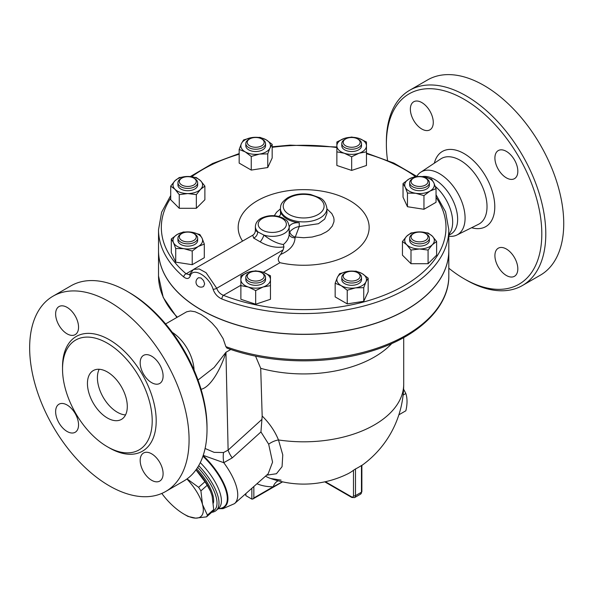 <?xml version="1.0" encoding="UTF-8"?>
<svg xmlns="http://www.w3.org/2000/svg" width="593" height="593" viewBox="0 0 593 593"><rect width="100%" height="100%" fill="white"/><g stroke="black" fill="none" stroke-linecap="round" stroke-linejoin="round"><path stroke-width="0.89" d="M435.255 186.35A32.407 18.709 60 0 1 451.095 230.803L448.812 234.917M387.533 160.318A109.913 63.458 60 0 1 386.369 144.158A109.913 63.458 60 0 1 464.089 99.283A109.913 63.458 60 0 1 541.809 233.901A109.913 63.458 60 0 1 464.089 278.769A109.913 63.458 60 0 1 448.812 268.199M464.089 278.769L466.083 279.926A112.729 65.089 -120 0 0 522.455 285.5A112.729 65.089 -120 0 0 539.726 195.164A112.729 65.089 -120 0 0 466.083 95.829A112.729 65.089 -120 0 0 409.719 90.247A112.729 65.089 -120 0 0 386.369 141.853L386.369 144.158M410.356 109.186A16.204 9.355 60 0 1 413.714 101.774A16.204 9.355 60 0 1 426.204 106.11A16.204 9.355 60 0 1 433.275 122.417A16.204 9.355 60 0 1 429.918 129.837A16.204 9.355 60 0 1 417.435 125.501A16.204 9.355 60 0 1 410.356 109.186M517.822 268.866A16.204 9.355 60 0 1 514.472 276.286A16.204 9.355 60 0 1 501.982 271.942A16.204 9.355 60 0 1 494.91 255.635A16.204 9.355 60 0 1 498.261 248.215A16.204 9.355 60 0 1 510.751 252.559A16.204 9.355 60 0 1 517.822 268.866M506.37 151.385A16.204 9.355 60 0 1 516.955 165.669A16.204 9.355 60 0 1 514.472 178.656A16.204 9.355 60 0 1 506.37 177.848A16.204 9.355 60 0 1 495.778 163.572A16.204 9.355 60 0 1 498.261 150.585A16.204 9.355 60 0 1 506.37 151.385M409.719 90.247L427.657 79.892A112.729 65.089 60 0 1 484.021 85.474A112.729 65.089 60 0 1 557.665 184.808A112.729 65.089 60 0 1 540.393 275.152M416.76 176.358A36.262 20.933 60 0 1 420.667 172.259A36.262 20.933 60 0 1 439.443 173.653A36.262 20.933 60 0 1 463.303 206.201A36.262 20.933 60 0 1 456.906 235.021A36.262 20.933 60 0 1 448.812 236.229M422.127 176.603A32.407 18.709 60 0 1 434.728 179.516A32.407 18.709 60 0 1 455.898 208.076A32.407 18.709 60 0 1 450.932 234.05L448.812 235.273M172.244 332.325A32.407 18.709 60 0 1 194.067 370.121M52.999 296.196L70.93 285.841A112.729 65.089 60 0 1 127.302 291.422A112.729 65.089 60 0 1 127.302 291.43A112.729 65.089 60 0 1 207.016 429.495A112.729 65.089 60 0 1 183.667 481.101L165.729 491.456A112.729 65.089 60 0 1 52.999 426.367A112.729 65.089 60 0 1 52.999 296.196A112.729 65.089 60 0 1 109.364 301.778A112.729 65.089 60 0 1 183.007 401.12A112.729 65.089 60 0 1 165.729 491.456M129.296 292.579L127.302 291.422L129.296 292.579A109.913 63.458 -120 0 1 207.016 427.197L207.016 429.495M107.37 343.199A63.414 36.61 60 0 1 148.799 399.082A63.414 36.61 60 0 1 139.081 449.894A63.414 36.61 60 0 1 75.667 413.284A63.414 36.61 60 0 1 75.667 340.063A63.414 36.61 60 0 1 107.37 343.199M151.638 382.648A16.204 9.355 60 0 1 141.052 368.372A16.204 9.355 60 0 1 143.536 355.385A16.204 9.355 60 0 1 151.638 356.185A16.204 9.355 60 0 1 162.223 370.469A16.204 9.355 60 0 1 159.739 383.456A16.204 9.355 60 0 1 151.638 382.648M140.178 460.435A16.204 9.355 60 0 1 143.536 453.015A16.204 9.355 60 0 1 156.026 457.359A16.204 9.355 60 0 1 163.097 473.666A16.204 9.355 60 0 1 159.739 481.086A16.204 9.355 60 0 1 147.257 476.742A16.204 9.355 60 0 1 140.178 460.435M67.091 405.004A16.204 9.355 60 0 1 77.676 419.281A16.204 9.355 60 0 1 75.192 432.267A16.204 9.355 60 0 1 67.091 431.467A16.204 9.355 60 0 1 56.505 417.19A16.204 9.355 60 0 1 58.989 404.204A16.204 9.355 60 0 1 67.091 405.004M78.55 327.217A16.204 9.355 60 0 1 75.192 334.637A16.204 9.355 60 0 1 62.702 330.301A16.204 9.355 60 0 1 55.631 313.986A16.204 9.355 60 0 1 58.989 306.574A16.204 9.355 60 0 1 71.471 310.91A16.204 9.355 60 0 1 78.55 327.217M107.37 417.991A28.182 16.27 60 0 1 88.957 393.159A28.182 16.27 60 0 1 93.279 370.573A28.182 16.27 60 0 1 121.461 386.844A28.182 16.27 60 0 1 121.461 419.384A28.182 16.27 60 0 1 107.37 417.991M99.172 369.269A28.182 16.27 -120 0 0 117.332 412.239A28.182 16.27 -120 0 0 125.538 414.93M255.672 290.57L255.672 304.216L270.467 299.28L270.467 285.633L263.07 287.019L255.672 290.57L248.274 287.019L240.877 285.633L240.877 275.775L248.274 272.224L255.672 270.838L263.07 272.224A14.795 8.539 0 0 0 248.274 272.224A14.795 8.539 0 0 0 240.877 279.622A14.795 8.539 0 0 0 248.274 287.019A14.795 8.539 0 0 0 263.07 287.019A14.795 8.539 0 0 0 270.467 279.622L270.467 285.633M270.467 275.775L270.467 279.622A14.795 8.539 0 0 0 263.07 272.224L270.467 275.775M255.672 304.216L240.877 299.28L240.877 285.633M448.812 229.758L448.812 250.468A145.144 83.798 180 0 1 371.463 324.564A145.144 83.798 180 0 1 221.856 319.686A145.144 83.798 180 0 1 201.034 309.724A145.144 83.798 180 0 1 158.524 250.468L158.524 229.758A145.144 83.798 0 0 0 183.778 276.99C186.765 279.259 188.922 278.947 190.249 276.064C192.703 266.613 209.129 276.145 213.095 289.251C214.681 293.817 217.601 297.056 221.856 298.976A145.144 83.798 0 0 0 371.463 303.853A145.144 83.798 0 0 0 448.812 229.758L445.565 211.797L436.04 194.771M198.566 277.724L201.034 277.998L203.577 280.63L204.644 283.869L203.599 286.434A5.033 5.033 0 0 1 196.676 284.625A5.033 5.033 0 0 1 198.566 277.724M183.778 276.99A2.817 1.898 -49.8 0 1 186.106 273.773A142.327 82.168 180 0 1 170.71 198.129M436.04 197.269A142.327 82.168 180 0 1 392.507 291.652A142.327 82.168 180 0 1 223.442 295.329A2.817 1.297 111.5 0 0 221.856 298.976M398.874 414.811L405.849 410.779C407.413 404.122 407.413 398.363 405.849 393.507L403.588 389.186M403.107 395.094L405.849 393.507M161.807 493.428A35.232 14.38 -131.6 0 0 170.71 503.746A35.232 14.38 -131.6 0 0 184.03 514.161A35.232 14.38 -131.6 0 0 195.623 518.134L188.033 516.436A39.457 16.107 48.4 0 1 186.469 515.569L184.03 514.161M187.062 478.892L198.625 487.327A39.457 16.107 48.4 0 1 200.908 490.871L202.495 504.48L207.409 515.139A39.457 16.107 48.4 0 1 206.542 516.866L195.623 518.134A35.232 14.38 -131.6 0 0 202.495 504.48A35.232 14.38 -131.6 0 0 186.921 478.996M206.542 516.866L212.835 511.285A39.457 16.107 -131.6 0 0 213.702 509.565L212.116 495.948L210.515 491.293L207.202 485.289A39.457 16.107 -131.6 0 0 204.919 481.746L195.972 469.864M195.979 469.856A35.232 14.38 48.4 0 1 210.322 490.848A35.232 14.38 48.4 0 1 210.426 491.086M213.702 509.565L207.409 515.139M207.202 485.289L200.908 490.871M204.919 481.746L198.625 487.327M196.646 468.9A34.876 14.239 48.4 0 1 213.376 503.064M179.345 181.569A8.458 4.885 180 0 1 181.821 178.115A8.458 4.885 180 0 1 193.778 178.115A8.458 4.885 180 0 1 191.035 186.076A8.458 4.885 180 0 1 179.345 181.569M181.821 178.115L180.821 178.693A9.866 5.693 0 0 0 177.937 182.718A9.866 5.693 0 0 0 187.796 188.411A9.866 5.693 0 0 0 197.662 182.718A9.866 5.693 0 0 0 194.771 178.693L193.778 178.115M197.662 182.718L197.662 185.016A9.866 5.693 180 0 1 187.796 190.716A9.866 5.693 180 0 1 177.937 185.016L177.937 182.718M248.697 139.503L249.697 138.925A8.458 4.885 180 0 1 261.654 138.925A8.458 4.885 180 0 1 261.654 145.834A8.458 4.885 180 0 1 249.697 145.834A8.458 4.885 180 0 1 249.697 138.925L248.697 139.503A9.866 5.693 0 0 0 245.806 143.528A9.866 5.693 0 0 0 255.672 149.228A9.866 5.693 0 0 0 265.538 143.528A9.866 5.693 0 0 0 262.647 139.503L261.654 138.925M265.538 143.528L265.538 145.834A9.866 5.693 180 0 1 255.672 151.526A9.866 5.693 180 0 1 245.806 145.834L245.806 143.528M351.664 137.502A8.458 4.885 180 0 1 357.638 138.925A8.458 4.885 180 0 1 357.638 145.834A8.458 4.885 180 0 1 345.682 145.834A8.458 4.885 180 0 1 345.682 138.925A8.458 4.885 180 0 1 351.664 137.502M345.682 138.925L344.689 139.503A9.866 5.693 0 0 0 341.798 143.528A9.866 5.693 0 0 0 351.664 149.228A9.866 5.693 0 0 0 361.522 143.528A9.866 5.693 0 0 0 358.639 139.503L357.638 138.925M361.522 143.528L361.522 145.834A9.866 5.693 180 0 1 351.664 151.526A9.866 5.693 180 0 1 341.798 145.834L341.798 143.528M426.508 178.693L425.515 178.115A8.458 4.885 180 0 1 425.515 185.016A8.458 4.885 180 0 1 413.558 185.016A8.458 4.885 180 0 1 413.558 178.115A8.458 4.885 180 0 1 425.515 178.115L426.508 178.693A9.866 5.693 0 0 1 429.399 182.718A9.866 5.693 0 0 1 419.533 188.411A9.866 5.693 0 0 1 409.674 182.718A9.866 5.693 0 0 1 412.558 178.693L413.558 178.115M429.399 182.718L429.399 185.016A9.866 5.693 180 0 1 419.533 190.716A9.866 5.693 180 0 1 409.674 185.016L409.674 182.718M427.99 236.985A8.458 4.885 180 0 1 416.301 241.492A8.458 4.885 180 0 1 413.558 233.531A8.458 4.885 180 0 1 425.515 233.531A8.458 4.885 180 0 1 427.99 236.985M413.558 233.531L412.558 234.109A9.866 5.693 0 0 0 409.674 238.134A9.866 5.693 0 0 0 419.533 243.834A9.866 5.693 0 0 0 429.399 238.134A9.866 5.693 0 0 0 426.508 234.109L425.515 233.531M429.399 238.134L429.399 240.439A9.866 5.693 180 0 1 419.533 246.132A9.866 5.693 180 0 1 409.674 240.439L409.674 238.134M357.638 279.622A8.458 4.885 180 0 1 345.682 279.622A8.458 4.885 180 0 1 345.682 272.721A8.458 4.885 180 0 1 357.638 272.721A8.458 4.885 180 0 1 357.638 279.622M345.682 272.721L344.689 273.299A9.866 5.693 0 0 0 341.798 277.324A9.866 5.693 0 0 0 347.883 282.587A9.866 5.693 0 0 0 358.639 281.349A9.866 5.693 0 0 0 361.522 277.324A9.866 5.693 0 0 0 358.639 273.299L357.638 272.721M361.522 277.324L361.522 279.622A9.866 5.693 180 0 1 358.639 283.654A9.866 5.693 180 0 1 347.883 284.885A9.866 5.693 180 0 1 341.798 279.622L341.798 277.324M255.672 281.052A8.458 4.885 180 0 1 247.859 278.043A8.458 4.885 180 0 1 249.697 272.721A8.458 4.885 180 0 1 261.654 272.721A8.458 4.885 180 0 1 263.485 278.043A8.458 4.885 180 0 1 255.672 281.052M249.697 272.721L248.697 273.299A9.866 5.693 0 0 0 245.806 277.324A9.866 5.693 0 0 0 255.672 283.017A9.866 5.693 0 0 0 265.538 277.324A9.866 5.693 0 0 0 262.647 273.299L261.654 272.721M265.538 277.324L265.538 279.622A9.866 5.693 180 0 1 255.672 285.322A9.866 5.693 180 0 1 245.806 279.622L245.806 277.324M204.881 186.098L200.612 189.293A14.795 8.539 0 0 0 200.612 180.746L204.881 186.098L204.881 199.745L196.342 208.291L179.256 208.291L170.71 199.745L170.71 186.098L174.987 180.746L179.256 177.552L187.796 176.477L196.342 177.552L200.612 180.746A14.795 8.539 0 0 0 187.796 176.477A14.795 8.539 0 0 0 174.987 180.746A14.795 8.539 0 0 0 174.987 189.293L170.71 186.098M196.342 194.637L187.796 193.563A14.795 8.539 0 0 0 200.612 189.293L196.342 194.637L196.342 208.291M179.256 194.637L174.987 189.293A14.795 8.539 0 0 0 187.796 193.563L179.256 194.637L179.256 208.291M267.754 153.883L259.504 154.084A14.795 8.539 0 0 0 269.963 148.042L267.754 153.883L267.754 167.537L251.254 170.087L239.172 163.112L239.172 149.466L241.381 143.617L243.59 139.933L251.84 137.583L260.097 137.383L266.138 139.792L272.172 144.358L269.963 148.042A14.795 8.539 0 0 0 266.138 139.792A14.795 8.539 0 0 0 251.84 137.583A14.795 8.539 0 0 0 241.381 143.617A14.795 8.539 0 0 0 245.213 151.875A14.795 8.539 0 0 0 259.504 154.084L251.254 156.441L245.213 151.875L239.172 149.466M351.664 156.774L344.266 153.231A14.795 8.539 0 0 0 359.061 153.231L351.664 156.774L351.664 170.421L336.868 165.491L336.868 145.834A14.795 8.539 0 0 0 344.266 153.231L336.868 151.845M366.459 145.834L366.459 151.845L359.061 153.231A14.795 8.539 0 0 0 366.459 145.834A14.795 8.539 0 0 0 359.061 138.436L366.459 141.979L366.459 145.834M344.266 138.436L351.664 137.05L359.061 138.436A14.795 8.539 0 0 0 344.266 138.436A14.795 8.539 0 0 0 336.868 145.834L336.868 141.979L344.266 138.436M407.458 193.073L405.241 187.232A14.795 8.539 0 0 0 415.708 193.274L407.458 193.073L407.458 206.72L403.032 197.195L403.032 183.548L409.074 178.975A14.795 8.539 0 0 0 405.241 187.232L403.032 183.548M429.999 191.057L423.958 195.623L415.708 193.274A14.795 8.539 0 0 0 429.999 191.057A14.795 8.539 0 0 0 433.824 182.807L436.04 188.648L429.999 191.057M423.365 176.766L431.615 179.123L433.824 182.807A14.795 8.539 0 0 0 423.365 176.766A14.795 8.539 0 0 0 409.074 178.975L415.115 176.573L423.365 176.766M402.447 241.514L406.724 236.162A14.795 8.539 0 0 0 406.724 244.709L402.447 241.514L402.447 255.168L410.993 263.707L410.993 250.061L406.724 244.709A14.795 8.539 0 0 0 419.533 248.978L410.993 250.061M432.349 244.709L428.079 250.061L419.533 248.978A14.795 8.539 0 0 0 432.349 244.709A14.795 8.539 0 0 0 432.349 236.162L436.618 241.514L432.349 244.709M410.993 232.975L419.533 231.893A14.795 8.539 0 0 0 406.724 236.162L410.993 232.975M428.079 232.975L432.349 236.162A14.795 8.539 0 0 0 419.533 231.893L428.079 232.975M339.581 273.729L347.832 271.372A14.795 8.539 0 0 0 337.373 277.413L339.581 273.729M341.197 285.663L335.156 283.254L337.373 277.413A14.795 8.539 0 0 0 341.197 285.663A14.795 8.539 0 0 0 355.489 287.872L347.239 290.229L341.197 285.663M356.082 271.171L362.123 273.581A14.795 8.539 0 0 0 347.832 271.372L356.082 271.171M365.955 281.838L363.739 287.679L355.489 287.872A14.795 8.539 0 0 0 365.955 281.838A14.795 8.539 0 0 0 362.123 273.581L368.164 278.147L365.955 281.838M267.754 167.537L272.172 158.005L272.172 144.358M351.664 170.421L366.459 165.491L366.459 151.845M423.958 195.623L423.958 209.277L436.04 202.302L436.04 188.648M423.958 209.277L407.458 206.72M428.079 250.061L428.079 263.707L436.618 255.168L436.618 241.514M428.079 263.707L410.993 263.707M368.164 278.147L368.164 291.8L363.739 301.326L363.739 287.679M363.739 301.326L347.239 303.883L347.239 290.229M347.239 303.883L335.156 296.908L335.156 283.254M251.254 170.087L251.254 156.441M181.821 240.439A8.458 4.885 180 0 1 181.821 233.531A8.458 4.885 180 0 1 193.778 233.531A8.458 4.885 180 0 1 193.778 240.439A8.458 4.885 180 0 1 181.821 240.439M181.821 233.531L180.821 234.109A9.866 5.693 0 0 0 177.937 238.134A9.866 5.693 0 0 0 180.821 242.166A9.866 5.693 0 0 0 191.576 243.397A9.866 5.693 0 0 0 197.662 238.134A9.866 5.693 0 0 0 194.771 234.109L193.778 233.531M197.662 238.134L197.662 240.439A9.866 5.693 180 0 1 191.576 245.702A9.866 5.693 180 0 1 180.821 244.464A9.866 5.693 180 0 1 177.937 240.439L177.937 238.134M199.878 234.539L202.087 238.223A14.795 8.539 0 0 0 191.628 232.189L199.878 234.539M177.337 234.398L183.378 231.989L191.628 232.189A14.795 8.539 0 0 0 177.337 234.398A14.795 8.539 0 0 0 173.504 242.648L171.295 238.964L177.337 234.398M204.303 244.071L198.262 246.48A14.795 8.539 0 0 0 202.087 238.223L204.303 244.071L204.303 257.718L192.221 264.693L175.721 262.143L175.721 248.489L173.504 242.648A14.795 8.539 0 0 0 183.971 248.689L175.721 248.489M192.221 251.047L183.971 248.689A14.795 8.539 0 0 0 198.262 246.48L192.221 251.047L192.221 264.693M175.721 262.143L171.295 252.611L171.295 238.964M190.249 276.064A2.817 2.157 -160.1 0 1 189.804 274.092L189.434 274.707L186.106 273.773L192.703 269.963M240.877 285.263L223.442 295.329C220.159 294.002 217.913 291.645 216.719 288.257A2.817 1.016 162.8 0 1 213.095 289.251M242.581 241.092A65.489 37.811 180 0 1 295.662 189.93A65.489 37.811 180 0 1 368.653 232.13A65.489 37.811 180 0 1 279.955 262.699C277.517 260.453 277.754 257.696 280.667 254.434L283.091 249.935L216.719 288.257L206.045 272.676L199.159 268.955L193.518 269.422L189.804 274.092M448.812 250.528A145.144 83.798 180 0 1 448.812 250.58A145.144 83.798 180 0 1 359.21 328.003A145.144 83.798 180 0 1 201.034 309.835A145.144 83.798 180 0 1 158.524 250.58A145.144 83.798 180 0 1 158.524 250.528M283.091 249.935L283.928 246.896L283.395 244.516C277.368 243.664 270.868 240.513 263.892 235.073L255.368 230.618L255.368 226.593A16.908 9.762 0 0 0 257.599 231.433A5.633 4.625 122.1 0 1 253.634 238.06L260.164 241.833C268.043 246.443 275.96 248.126 283.928 246.896M193.518 269.422L252.751 235.221L253.634 238.06M280.667 254.434C289.836 250.483 294.639 244.939 295.069 237.815A5.633 4.047 -0.8 0 1 289.191 233.887M295.069 237.815L295.277 237.052A5.633 3.699 30 0 1 289.829 231.752L289.191 233.939L289.191 226.593C287.635 219.21 286.004 220.685 283.521 218.32C276.101 214.785 268.651 214.755 261.165 218.254C257.525 220.233 255.59 223.012 255.368 226.593M289.191 227.645L289.191 233.812C289.125 237.704 287.197 241.269 283.395 244.516M326.921 208.884L331.828 213.591L333.681 217.423L334.044 219.603L333.933 221.812L332.288 226.096L328.841 230.025L326.513 231.759L320.806 234.68L312.222 237.03L303.764 237.734L295.277 237.052L299.25 226.548C295.581 227.119 292.438 228.854 289.829 231.752M260.164 241.833A5.633 1.49 118.7 0 0 263.892 235.073A16.908 9.762 0 0 0 289.191 226.593M280.526 214.696L280.415 208.469A23.253 13.424 0 0 0 287.227 217.965A23.253 13.424 0 0 0 312.563 220.87A23.253 13.424 0 0 0 326.921 208.469C325.98 202.939 323.541 199.359 319.605 197.736L310.621 194.504C302.007 193.036 294.343 194.133 287.635 197.795C279.844 203.429 280.823 205.949 280.415 208.469M326.921 208.469L326.921 213.369L324.697 219.091L318.463 223.724L299.25 226.548L299.25 222.798A23.253 13.424 0 0 1 280.837 212.175A8.458 4.885 180 0 1 280.993 213.102A8.458 4.885 180 0 1 278.717 216.43M289.191 227.504A8.458 4.885 180 0 1 299.25 222.798M256.939 483.762A110.031 63.525 120 0 0 273.18 486.794L282.468 481.827M245.465 493.947L245.873 495.652L251.855 499.106L252.848 499.01L253.848 497.957L273.18 486.794A11.274 8.717 89.6 0 1 278.161 480.797M255.539 356.104L260.712 368.335A100.054 57.766 0 0 0 391.803 343.51M260.712 368.335L262.173 416.027L260.95 431.934L268.681 444.216L272.565 462.14L268.155 473.822L234.531 503.635A47.914 19.562 -131.6 0 0 223.769 462.688A16.908 7.613 81.2 0 1 223.509 452.533L214.125 452.355L205.089 448.471M266.635 475.171L276.442 473.74L282.06 466.669L282.772 454.89L278.48 439.954C274.93 431.207 269.489 423.232 262.173 416.027M225.874 346.638A145.144 83.798 180 0 0 373.575 349.329A145.144 83.798 180 0 0 448.812 275.893C449.197 307.011 418.769 336.35 373.301 350.522C328.448 365.118 270.326 364.169 226.956 348.113L225.874 346.638L223.101 338.603L216.83 328.522L212.153 323.207L206.505 318.159L201.034 314.438L195.141 311.77L190.479 310.991L186.684 311.792L165.603 323.934M200.849 389.327C210.144 387.696 220.766 369.498 225.94 352.286L214.125 367.482L198.01 380.069M265.375 476.29A11.274 9.199 117.8 0 1 266.057 476.498L265.486 476.186M281.075 480.122L270.638 478.492A98.89 57.091 -60 0 1 266.057 476.498M361.871 465.423A100.054 100.054 0 0 0 403.714 384.049A100.054 57.766 0 0 1 278.48 439.954A11.274 5.27 -22.7 0 0 268.681 444.216M270.638 478.492A100.054 100.054 0 0 0 347.594 473.94A99.891 57.669 -120 0 0 353.487 470.256L355.481 468.959A63.273 36.529 120 0 0 361.463 465.512L361.463 492.205A1.408 0.815 0 0 0 361.871 491.627L361.871 465.283M203.221 455.357L223.769 462.688L232.234 457.878A16.908 6.857 47.7 0 1 228.12 450.117L223.509 452.533M232.234 457.878L260.95 431.934M211.679 512.308A40.865 16.686 -131.6 0 0 216.245 510.432A40.865 16.686 -131.6 0 0 198.692 465.631M197.699 467.291A39.457 16.107 48.4 0 1 212.88 511.225M471.598 227.719A43.4 25.062 -120 0 0 494.547 202.243A43.4 25.062 -120 0 0 464.089 153.587A43.4 25.062 -120 0 0 434.335 163.179M420.667 172.259L440.755 158.917A37.774 21.808 60 0 1 460.309 160.369A37.774 21.808 60 0 1 485.17 194.274A37.774 21.808 60 0 1 478.499 224.295L456.899 235.021M108.356 447.307A66.231 38.241 -120 0 0 156.196 421.445A66.231 38.241 -120 0 0 109.364 339.752A66.231 38.241 -120 0 0 62.539 367.956M191.717 176.714A142.327 82.168 180 0 1 239.172 154.21M272.172 147.323A142.327 82.168 180 0 1 336.868 147.553M366.459 153.713A142.327 82.168 180 0 1 415.389 176.544M263.314 272.306L279.955 262.699M280.415 208.884L276.62 212.183L274.277 215.711M280.837 212.175L280.837 214.029M262.314 230.047A14.091 8.139 180 0 1 260.045 228.327A14.091 8.139 180 0 1 271.097 216.186A14.091 8.139 180 0 1 285.515 227.082A14.091 8.139 180 0 1 262.314 230.047M289.221 214.51A20.436 11.793 180 0 1 298.375 194.778A20.436 11.793 180 0 1 323.407 209.225A20.436 11.793 180 0 1 289.221 214.51M177.337 317.159A145.144 83.798 180 0 1 158.524 275.893L158.524 250.58M261.973 419.333L228.12 450.117L225.94 352.286L230.825 349.462M324.764 481.85L351.79 497.453A1.408 0.815 -60 0 1 351.493 496.808L325.364 481.716M253.848 497.957L253.848 486.512M251.855 488.276L251.855 499.106M245.873 495.652L245.873 493.576M351.79 497.453L354.607 497.594A4.225 2.439 -120 0 0 355.481 495.652L361.463 492.205A4.225 2.439 60 0 1 360.581 494.139L361.871 491.627M353.487 470.256L353.487 495.652A1.408 0.815 180 0 0 355.481 495.652L355.481 468.959M353.487 495.652A2.817 1.631 60 0 1 351.493 496.808M218.254 508.661A43.786 17.872 -131.6 0 0 216.237 470.657A43.786 17.872 -131.6 0 0 203.147 455.572M218.335 508.579A43.341 17.694 -131.6 0 0 215.733 470.953A43.341 17.694 -131.6 0 0 202.939 456.187M200.278 462.636A40.865 16.686 48.4 0 1 210.5 474.748A40.865 16.686 48.4 0 1 218.669 508.29L216.245 510.432M540.386 275.152L522.448 285.507M416.879 176.447L393.9 163.097L366.459 153.09M336.868 147.005L290.051 145.137L272.172 146.782M239.172 153.572L212.583 163.498L190.286 176.573M170.71 195.534L161.622 212.212L158.524 229.758M210.322 490.848L210.515 491.293M252.759 235.221C254.338 234.191 255.212 232.664 255.368 230.618M403.714 384.049L403.714 337.573M176.899 317.411L163.223 297.449L158.524 275.893M252.848 499.01L282.572 481.85M354.607 497.594L360.581 494.139M218.194 508.705L223.027 508.646L234.531 503.635M448.812 275.893L448.812 250.58"/></g></svg>
